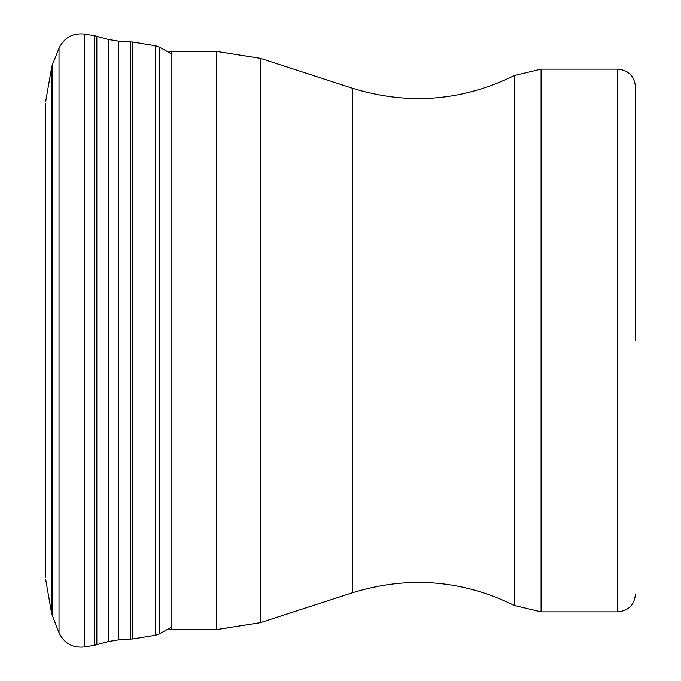 <?xml version="1.0" encoding="UTF-8"?>
<svg xmlns="http://www.w3.org/2000/svg" width="681" height="681" viewBox="0 0 681 681"><rect width="100%" height="100%" fill="white"/><g stroke="black" fill="none" stroke-linecap="round" stroke-linejoin="round"><path stroke-width="1.02" d="M635.467 340.5L635.467 86.828L635.467 340.5M216.72 340.5L216.72 51.433L260.474 58.362L260.474 622.638L216.72 629.567L216.72 340.5M260.474 622.638L352.409 592.768L352.409 88.232L260.474 58.362M514.334 340.5L514.334 75.54L541.08 69.13L541.08 611.87L514.334 605.46L514.334 340.5M541.08 611.87L617.769 611.87L617.769 69.13L541.08 69.13M168.309 628.878L171.867 629.567L171.867 51.433L168.343 52.114M45.533 103.538L45.533 335.733L45.533 103.538M45.533 103.342L45.533 577.462M45.704 101.375L51.722 67.078L51.722 613.922L59.026 632.717C64.142 643.375 72.586 648.116 84.342 646.95L94.659 645.23L108.177 641.553L118.792 639.799L132.752 638.94L155.728 635.186L159.431 633.892L171.867 626.903M51.722 67.078L52.369 64.797L52.369 616.203M52.369 64.797L59.026 48.283L59.026 632.717M59.026 48.283C64.142 37.625 72.586 32.884 84.342 34.05L84.342 646.95M84.342 34.05L94.659 35.77L94.659 645.23M94.659 35.77L96.847 36.365L96.847 644.635M96.847 36.365L108.177 39.447L108.177 641.553M108.177 39.447L118.792 41.2L118.792 639.799M118.792 41.2L130.497 41.924L130.497 639.076M130.497 41.924L132.752 42.06L132.752 638.94M132.752 42.06L155.728 45.814L155.728 635.186M155.728 45.814L159.431 47.108L159.431 633.892M45.533 335.767L45.533 576.518M352.409 88.232C408.055 105.419 462.033 101.188 514.334 75.54M352.409 592.768C408.055 575.581 462.033 579.812 514.334 605.46M617.769 69.13C628.52 70.177 634.42 76.076 635.467 86.828M617.769 611.87C628.52 610.823 634.42 604.924 635.467 594.173M216.72 51.433L171.867 51.433M216.72 629.567L171.867 629.567M45.533 335.75L45.533 577.658M45.704 579.625L51.722 613.922M159.431 47.108L171.867 54.097"/></g></svg>
